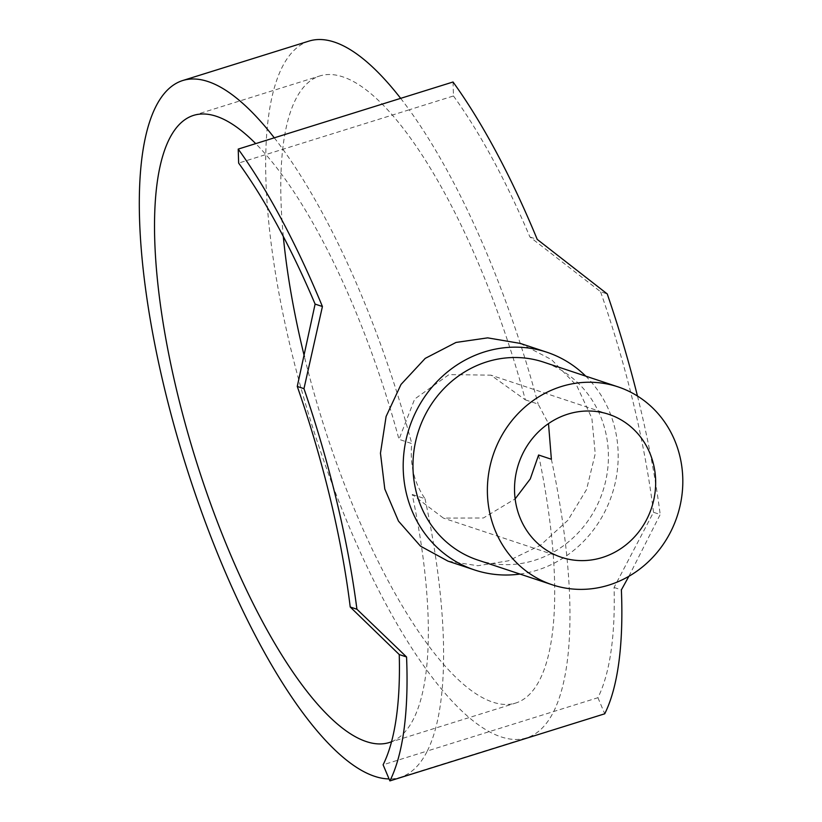 <?xml version="1.0" encoding="UTF-8"?>
<svg xmlns="http://www.w3.org/2000/svg" width="822" height="822" viewBox="0 0 822 822"><rect width="100%" height="100%" fill="white"/><g stroke="black" fill="none" stroke-linecap="round" stroke-linejoin="round"><path stroke-width="0.62" stroke-dasharray="4.11 3.08" d="M538.595 455.008A328.492 100.418 72.7 0 1 515.713 703.046A328.492 100.418 72.7 0 1 492.84 702.152A328.492 100.418 72.7 0 1 304.428 356.727M391.56 741.721A328.492 100.418 -107.3 0 0 412.223 494.474L443.387 518.096L483.398 517.994L515.137 498.892M283.313 236.5A328.492 100.418 72.7 0 1 319.84 75.943A328.492 100.418 72.7 0 1 342.712 76.826A328.492 100.418 72.7 0 1 525.35 399.862L490.888 375.151L448.976 374.616L414.678 399.04L398.989 439.328A328.492 100.418 -107.3 0 0 255.704 143.624M551.377 459.251A364.989 111.576 72.7 0 1 553.699 711.513A364.989 111.576 72.7 0 1 526.594 737.879A364.989 111.576 72.7 0 1 501.184 736.902A364.989 111.576 72.7 0 1 300.143 384.932A364.989 111.576 72.7 0 1 308.959 41.1M628.861 576.325L660.2 514.51L653.5 512.291L614.065 587.453A364.989 111.576 72.7 0 1 597.923 697.703L427.327 750.989A364.989 111.576 72.7 0 1 400.222 777.355A364.989 111.576 72.7 0 1 389.073 778.927M477.808 560.049A104.281 96.975 108.4 0 0 534.516 560.347A104.281 96.975 108.4 0 0 608.301 461.604A104.281 96.975 108.4 0 0 543.568 362.122M520.305 343.411L551.562 359.646L576.818 385.754L591.891 418.306L595.231 453.785L586.559 489.522L567.889 520.285L540.434 545.284L508.428 560.809L477.798 565.742L447.969 561.128M519.977 574.064A114.71 106.675 108.4 0 0 536.9 570.273A114.71 106.675 108.4 0 0 614.486 485.925A114.71 106.675 108.4 0 0 585.737 376.137M412.223 494.474L425.015 498.718C414.093 482.72 409.675 464.338 411.771 443.582L398.989 439.328M425.015 498.718A364.989 111.576 72.7 0 1 427.327 750.989L383.103 764.799M274.291 137.819A364.989 111.576 72.7 0 1 282.871 149.255A364.989 111.576 72.7 0 1 411.771 443.582M400.663 98.352A364.989 111.576 72.7 0 1 409.233 109.788L238.637 163.075M525.35 399.862L538.143 404.105L548.5 423.587M453.035 81.995L453.467 95.979L409.233 109.788A364.989 111.576 72.7 0 1 538.143 404.105M453.467 95.979A364.989 111.576 72.7 0 1 529.933 236.993L600.553 291.707L607.253 293.937M529.933 236.993L537.249 239.428M614.065 587.453L621.381 589.877M597.923 697.703L604.725 713.804M637.471 396.04A383.237 117.156 72.7 0 1 660.2 514.51M653.5 512.291A364.989 111.576 -107.3 0 0 600.553 291.707M389.34 742.513L515.713 703.046M400.222 777.355L526.594 737.879M561.344 557.285L443.387 518.096M608.845 414.339L490.888 375.151M193.478 115.409L319.84 75.943"/><path stroke-width="1.23" d="M515.137 498.892L530.272 478.928L538.595 455.008L551.377 459.251L548.5 423.587M255.704 143.624A328.492 100.418 -107.3 0 0 216.34 116.292A328.492 100.418 -107.3 0 0 193.478 115.409A328.492 100.418 -107.3 0 0 185.546 424.861A328.492 100.418 -107.3 0 0 366.478 741.629A328.492 100.418 -107.3 0 0 389.34 742.513A328.492 100.418 -107.3 0 0 391.56 741.721M389.073 778.927A364.989 111.576 72.7 0 1 374.811 776.369A364.989 111.576 72.7 0 1 173.781 424.399A364.989 111.576 72.7 0 1 182.597 80.566A364.989 111.576 72.7 0 1 208.007 81.553A364.989 111.576 72.7 0 1 274.291 137.819M182.597 80.566L308.959 41.1A364.989 111.576 72.7 0 1 334.369 42.086A364.989 111.576 72.7 0 1 400.663 98.352M617.98 386.854L543.568 362.122A104.281 96.975 108.4 0 0 486.86 361.834A104.281 96.975 108.4 0 0 413.076 460.577A104.281 96.975 108.4 0 0 477.808 560.049L552.22 584.771A104.281 96.975 108.4 0 0 608.927 585.069A104.281 96.975 108.4 0 0 682.702 486.326A104.281 96.975 108.4 0 0 617.98 386.854A104.281 96.975 108.4 0 0 561.262 386.556A104.281 96.975 108.4 0 0 487.487 485.299A104.281 96.975 108.4 0 0 552.22 584.771M474.52 569.944L447.969 561.128L420.484 546.137L398.485 521.117L384.799 489.018L380.463 453.21L386.104 416.466L401.002 384.46L425.221 358.382L456.005 342.445L487.672 337.863L520.305 343.411L546.856 352.227A114.71 106.675 108.4 0 0 484.477 351.908A114.71 106.675 108.4 0 0 403.314 460.526A114.71 106.675 108.4 0 0 474.52 569.944A114.71 106.675 108.4 0 0 519.977 574.064M602.31 557.501A75.316 70.034 -71.6 0 1 561.344 557.285A75.316 70.034 -71.6 0 1 514.603 485.442A75.316 70.034 -71.6 0 1 567.889 414.124A75.316 70.034 -71.6 0 1 608.845 414.339A75.316 70.034 -71.6 0 1 655.596 486.182A75.316 70.034 -71.6 0 1 602.31 557.501M399.245 654.548L406.561 656.973A383.237 117.156 72.7 0 1 389.895 780.9L383.103 764.799A364.989 111.576 -107.3 0 0 399.245 654.548L350.223 607.006A364.989 111.576 -107.3 0 0 297.266 386.432L315.103 304.089A364.989 111.576 -107.3 0 0 238.637 163.075L238.216 149.09A383.237 117.156 72.7 0 1 322.419 306.524L303.965 388.662L297.266 386.432M585.737 376.137A114.71 106.675 108.4 0 0 546.856 352.227M304.428 356.727A328.492 100.418 72.7 0 1 283.313 236.5M637.471 396.04A383.237 117.156 72.7 0 0 607.253 293.937L537.249 239.428A383.237 117.156 -107.3 0 0 453.035 81.995L238.216 149.09M389.895 780.9L604.725 713.804A383.237 117.156 -107.3 0 0 621.381 589.877L628.861 576.325M315.103 304.089L322.419 306.524M350.223 607.006L356.923 609.236L406.561 656.973M303.965 388.662A383.237 117.156 72.7 0 1 356.923 609.236"/></g></svg>
